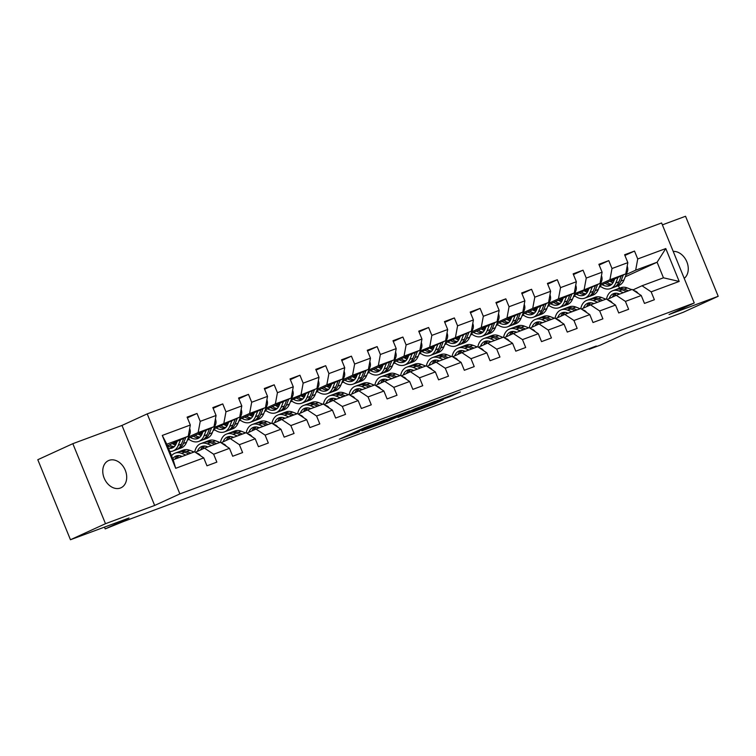 <?xml version="1.0" encoding="UTF-8"?>
<svg xmlns="http://www.w3.org/2000/svg" width="756" height="756" viewBox="0 0 756 756"><rect width="100%" height="100%" fill="white"/><g stroke="black" fill="none" stroke-linecap="round" stroke-linejoin="round"><path stroke-width="1.13" d="M384.927 420.024L364.562 427.622L339.293 439.227L359.346 431.742L354.555 433.301L358.231 431.506L384.927 420.024M109.081 460.357A14.959 11.245 65.4 0 0 108.505 460.593A14.959 11.245 65.4 0 0 104.337 478.501A14.959 11.245 65.4 0 0 120.374 488.036A14.959 11.245 65.4 0 0 120.96 487.8A14.959 11.245 65.4 0 0 125.127 469.892A14.959 11.245 65.4 0 0 109.081 460.357M449.914 396.664L460.357 391.986L437.507 400.548L412.247 412.152L435.097 403.591L443.243 399.716L417.898 409.818L435.55 401.644L449.914 396.664L449.612 395.936M105.49 523.7L154.649 505.452L121.99 425.43L72.831 443.677L105.49 523.7L70.459 539.737L129.021 518.002L105.197 528.907L123.757 521.413L596.238 346.04L589.236 349.253L600.784 344.963L624.607 334.058L683.169 312.322L718.2 296.286L685.541 216.263L662.379 224.863M154.649 505.452L179.871 493.904L694.263 302.986L669.041 314.534L718.2 296.286M409.497 410.943L387.148 419.24L361.888 430.844L384.738 422.283L409.45 410.848M415.318 408.665L435.182 401.332L409.913 412.937L397.996 417.435L409.043 412.313L402.872 414.562L386.807 421.602L415.318 408.665M70.459 539.737L37.8 459.714L72.831 443.677M179.871 493.904L147.212 413.882L661.604 222.963L694.263 302.986M624.91 255.471L634.511 251.077L624.617 254.753L627.839 262.644L612.001 268.522L608.778 260.631L598.875 264.298L602.097 272.198L586.259 278.076L583.037 270.175L573.142 273.852L576.365 281.752L560.527 287.63L557.304 279.729L547.41 283.405L550.623 291.296L534.794 297.174L531.572 289.283L521.668 292.959L524.891 300.85L509.053 306.728L505.83 298.837L495.936 302.513L499.158 310.404L483.32 316.282L480.098 308.391L470.194 312.058L473.417 319.958L457.578 325.836L454.365 317.936L444.462 321.612L447.684 329.512L431.846 335.39L428.624 327.49L418.729 331.166L421.952 339.057L406.114 344.934L402.891 337.044L392.988 340.72L396.21 348.61L380.372 354.488L377.149 346.598L367.255 350.274L370.478 358.164L354.64 364.042L351.417 356.152L341.523 359.818L344.736 367.718L328.907 373.596L325.685 365.696L315.781 369.372L319.004 377.272L303.165 383.15L299.943 375.25L290.049 378.926L293.271 386.817L277.433 392.695L274.211 384.804L264.307 388.48L267.529 396.371L251.691 402.249L248.478 394.358L238.575 398.034L241.797 405.925L225.959 411.803L222.736 403.912L212.842 407.578L216.065 415.479L200.227 421.357L197.004 413.456L187.101 417.132L190.323 425.023L162.275 435.437L175.694 468.314L173.162 459.78L194.604 451.814L203.742 457.9L206.964 465.8L216.859 462.124L213.636 454.233L204.507 448.147L220.346 442.269L229.474 448.346L232.697 456.246L242.6 452.57L239.378 444.679L230.24 438.593L246.078 432.715L255.216 438.801L258.439 446.692L268.333 443.016L265.11 435.125L255.972 429.039L271.81 423.162L280.949 429.247L284.171 437.138L294.065 433.462L290.843 425.571L281.714 419.485L297.552 413.608L306.681 419.693L309.903 427.584L319.807 423.918L316.584 416.017L307.446 409.932L323.284 404.054L332.423 410.139L335.645 418.04L345.539 414.364L342.317 406.473L333.188 400.387L349.017 394.509L358.155 400.595L361.377 408.486L371.272 404.81L368.059 396.919L358.92 390.833L374.759 384.955L383.897 391.041L387.11 398.932L397.013 395.256L393.791 387.365L384.653 381.279L400.491 375.401L409.629 381.487L412.852 389.378L422.746 385.711L419.523 377.811L410.395 371.725L426.233 365.847L435.361 371.933L438.584 379.833L448.488 376.157L445.265 368.257L436.127 362.171L451.965 356.293L461.103 362.379L464.326 370.279L474.22 366.603L470.997 358.713L461.859 352.627L477.697 346.749L486.836 352.835L490.058 360.725L499.952 357.049L496.73 349.159L487.601 343.073L503.439 337.195L512.568 343.281L515.79 351.171L525.694 347.495L522.472 339.605L513.333 333.519L529.172 327.641L538.31 333.727L541.532 341.618L551.426 337.951L548.204 330.051L539.075 323.965L554.904 318.087L564.042 324.173L567.265 332.073L577.159 328.397L573.946 320.497L564.808 314.411L580.646 308.533L589.784 314.619L592.997 322.519L602.901 318.843L599.678 310.952L590.54 304.866L606.378 298.989L615.516 305.074L618.739 312.965L628.633 309.289L625.41 301.398L616.282 295.312L632.12 289.435L641.249 295.52L644.471 303.411L654.375 299.735L651.152 291.844L642.014 285.759L663.456 277.802L657.106 262.228L635.664 270.185L626.195 274.522M634.511 251.077L637.733 258.968L665.781 248.563L679.19 281.44L651.152 291.844M641.249 295.52L625.41 301.398M615.516 305.074L599.678 310.952M589.784 314.619L573.946 320.497M564.042 324.173L548.204 330.051M538.31 333.727L522.472 339.605M512.568 343.281L496.73 349.159M486.836 352.835L470.997 358.713M461.103 362.379L445.265 368.257M435.361 371.933L419.523 377.811M409.629 381.487L393.791 387.365M383.897 391.041L368.059 396.919M358.155 400.595L342.317 406.473M332.423 410.139L316.584 416.017M306.681 419.693L290.843 425.571M280.949 429.247L265.11 435.125M255.216 438.801L239.378 444.679M229.474 448.346L213.636 454.233M203.742 457.9L175.694 468.314M600.462 284.067L609.922 279.739L625.76 273.861L599.792 285.749M587.847 291.221L586.297 291.929M588.537 289.529L584.889 291.202M574.74 295.842L573.634 296.352M575.155 296.163L573.454 296.796M607.144 299.489L616.282 295.312M625.76 273.861L627.839 262.644M609.922 279.739L612.001 268.522M574.721 293.621L600.028 283.415L574.05 295.303M562.114 300.765L560.565 301.474M562.804 299.083L559.157 300.746M549.007 305.396L547.902 305.906M549.423 305.717L547.722 306.341M581.411 309.043L590.54 304.866M600.028 283.415L602.097 272.198M584.19 289.293L586.259 278.076M548.988 303.175L558.448 298.847L574.286 292.969L548.317 304.857A17.879 11.775 69.6 0 0 559.015 307.701L562.152 306.539A17.879 11.775 69.6 0 0 567.454 300.916L564.326 302.079A17.879 11.775 69.6 0 1 559.015 307.701M536.373 310.319L534.823 311.028M537.072 308.628L533.424 310.3M523.265 314.95L522.16 315.45M523.691 315.261L521.99 315.895M555.669 318.597L564.808 314.411M574.286 292.969L576.365 281.752M558.448 298.847L560.527 287.63M523.256 312.729L532.715 308.391L548.554 302.513L522.585 314.401A17.879 11.775 69.6 0 0 533.282 317.255L536.42 316.093A17.879 11.775 69.6 0 0 541.721 310.47L538.584 311.633A17.879 11.775 69.6 0 1 533.282 317.255M510.64 319.873L509.09 320.582M511.33 318.181L507.682 319.854M497.533 324.504L496.427 325.004M497.949 324.815L496.248 325.449M529.937 328.151L539.075 323.965M548.554 302.513L550.623 291.296M532.715 308.391L534.794 297.174M497.514 322.283L506.983 317.945L522.821 312.067L496.843 323.955M484.908 329.427L483.358 330.136M485.598 327.735L481.95 329.408M471.801 334.048L470.695 334.558M472.216 334.369L470.515 335.002M504.195 337.705L513.333 333.519M522.821 312.067L524.891 300.85M506.983 317.945L509.053 306.728M471.782 331.827L481.241 327.499L497.079 321.621L471.111 333.509A17.879 11.775 69.6 0 0 481.808 336.363L484.946 335.201A17.879 11.775 69.6 0 0 490.247 329.578L487.11 330.741A17.879 11.775 69.6 0 1 481.808 336.363M459.166 338.981L457.616 339.69M459.865 337.289L456.208 338.962M446.059 343.602L444.953 344.112M446.484 343.923L444.783 344.556M478.463 347.25L487.601 343.073M497.079 321.621L499.158 310.404M481.241 327.499L483.32 316.282M446.04 341.381L471.347 331.175L445.378 343.063M433.434 348.525L431.884 349.234M434.124 346.843L430.476 348.507M420.327 353.156L419.221 353.666M420.742 353.477L419.041 354.101M452.731 356.804L461.859 352.627M471.347 331.175L473.417 319.958M455.509 337.053L457.578 325.836M420.308 350.935L445.605 340.729L419.637 352.617M407.692 358.079L406.152 358.788M408.391 356.388L404.743 358.06M394.585 362.71L393.489 363.211M395.01 363.022L393.309 363.655M426.989 366.358L436.127 362.171M445.605 340.729L447.684 329.512M429.777 346.607L431.846 335.39M394.575 360.489L404.035 356.152L419.873 350.274L393.904 362.162A17.879 11.775 69.6 0 0 404.602 365.016L407.739 363.853A17.879 11.775 69.6 0 0 413.041 358.231L409.903 359.393A17.879 11.775 69.6 0 1 404.602 365.016M381.96 367.633L380.41 368.342M382.649 365.942L379.002 367.614M368.852 372.264L367.747 372.765M369.268 372.576L367.567 373.209M401.256 375.912L410.395 371.725M419.873 350.274L421.952 339.057M404.035 356.152L406.114 344.934M368.834 370.043L378.302 365.706L394.141 359.828L368.163 371.716A17.879 11.775 69.6 0 0 378.869 374.57L381.997 373.407A17.879 11.775 69.6 0 0 387.308 367.785L384.171 368.947A17.879 11.775 69.6 0 1 378.869 374.57M356.227 377.187L354.677 377.896M356.917 375.496L353.269 377.168M343.12 381.808L342.014 382.319M343.536 382.13L341.835 382.763M375.524 385.465L384.653 381.279M394.141 359.828L396.21 348.61M378.302 365.706L380.372 354.488M343.101 379.588L352.561 375.26L368.399 369.382L342.43 381.27M330.485 386.732L328.936 387.45M331.185 385.05L327.537 386.713M317.378 391.362L316.273 391.873M317.803 391.684L316.102 392.317M349.782 395.01L358.92 390.833M368.399 369.382L370.478 358.164M352.561 375.26L354.64 364.042M317.369 389.142L326.828 384.813L342.666 378.936L316.698 390.824A17.879 11.775 69.6 0 0 327.395 393.668L330.533 392.506A17.879 11.775 69.6 0 0 335.834 386.883L332.697 388.045A17.879 11.775 69.6 0 1 327.395 393.668M304.753 396.286L303.203 396.995M305.443 394.604L301.795 396.267M291.646 400.916L290.54 401.427M292.062 401.238L290.361 401.861M324.05 404.564L333.188 400.387M342.666 378.936L344.736 367.718M326.828 384.813L328.907 373.596M291.627 398.695L316.934 388.48L290.956 400.378M279.021 405.84L277.471 406.548M279.711 404.148L276.063 405.821M265.914 410.47L264.808 410.971M266.329 410.782L264.628 411.415M298.308 414.118L307.446 409.932M316.934 388.48L319.004 377.272M301.096 394.367L303.165 383.15M265.895 408.249L275.354 403.912L291.192 398.034L265.224 409.922M253.279 415.394L251.729 416.102M253.978 413.702L250.321 415.375M240.172 420.024L239.066 420.525M240.597 420.336L238.896 420.969M272.576 423.672L281.714 419.485M291.192 398.034L293.271 386.817M275.354 403.912L277.433 392.695M240.153 417.803L249.622 413.466L265.46 407.588L239.491 419.476A17.879 11.775 69.6 0 0 250.189 422.33L253.326 421.168A17.879 11.775 69.6 0 0 258.628 415.545L255.49 416.707A17.879 11.775 69.6 0 1 250.189 422.33M227.547 424.948L225.997 425.656M228.236 423.256L224.589 424.929M214.439 429.569L213.334 430.079M214.855 429.89L213.154 430.523M246.843 433.216L255.972 429.039M265.46 407.588L267.529 396.371M249.622 413.466L251.691 402.249M214.421 427.348L239.718 417.142L213.75 429.03A17.879 11.775 69.6 0 0 224.447 431.884L227.584 430.712A17.879 11.775 69.6 0 0 232.886 425.099L229.758 426.261A17.879 11.775 69.6 0 1 224.447 431.884M201.805 434.492L200.264 435.201M202.504 432.81L198.856 434.473M188.698 439.123L187.601 439.633M189.123 439.444L187.422 440.077M221.102 442.77L230.24 438.593M239.718 417.142L241.797 405.925M223.889 423.02L225.959 411.803M188.688 436.902L198.148 432.574L213.986 426.696L188.017 438.584A17.879 11.775 69.6 0 0 198.715 441.428L201.852 440.266A17.879 11.775 69.6 0 0 207.153 434.643L204.016 435.806A17.879 11.775 69.6 0 1 198.715 441.428M176.072 444.046L174.523 444.755M176.762 442.354L173.115 444.027M195.369 452.324L204.507 448.147M213.986 426.696L216.065 415.479M198.148 432.574L200.227 421.357M162.275 435.437L166.802 444.207L188.253 436.24L167.445 445.766M188.253 436.24L190.323 425.023M121.99 425.43L147.212 413.882M589.018 348.724L589.236 349.253M104.47 527.112L105.197 528.907M166.802 444.207L173.162 459.78M614.278 279.975L610.631 281.648M600.472 286.297L599.376 286.798M613.447 281.95L612.162 282.432M600.897 286.609L599.196 287.242M625.288 276.79L657.106 262.228L665.781 248.563M619.485 288.206L618.436 285.655M632.876 289.945L642.014 285.759M679.19 281.44L663.456 277.802M635.664 270.185L637.733 258.968M187.393 417.86L197.004 413.456M187.724 439.321L188.499 438.962M213.135 408.306L222.736 403.912M213.457 429.767L214.231 429.408M238.868 398.752L248.478 394.358M239.198 420.213L239.964 419.854M264.609 389.198L274.211 384.804M264.931 410.659L265.706 410.31M290.342 379.644L299.943 375.25M290.663 401.105L291.438 400.756M316.074 370.1L325.685 365.696M316.405 391.561L317.18 391.202M341.816 360.546L351.417 356.152M342.137 382.007L342.912 381.648M367.548 350.992L377.149 346.598M367.87 372.453L368.644 372.094M393.29 341.438L402.891 337.044M393.611 362.899L394.386 362.549M419.022 331.884L428.624 327.49M419.344 353.345L420.119 352.995M444.755 322.339L454.365 317.936M445.086 343.8L445.851 343.441M470.497 312.786L480.098 308.391M470.818 334.246L471.593 333.887M496.229 303.232L505.83 298.837M496.55 324.693L497.325 324.333M521.961 293.678L531.572 289.283M522.292 315.139L523.067 314.789M547.703 284.124L557.304 279.729M548.024 305.585L548.799 305.235M573.435 274.579L583.037 270.175M573.757 296.04L574.532 295.681M599.177 265.025L608.778 260.631M599.499 286.486L600.273 286.127M684.208 278.35A14.959 11.245 65.4 0 0 686.854 261.85A14.959 11.245 65.4 0 0 673.209 251.398M390.001 418.229L365.819 429.228L393.129 417.454L394.745 416.603L389.935 418.087M418.956 407.805L404.054 413.919L418.956 407.805M177.188 441.306L176.328 443.47A14.846 9.771 69.6 0 1 171.924 448.138A14.846 9.771 69.6 0 1 168.541 448.469M180.504 439.794L178.284 445.36A17.879 11.775 69.6 0 1 172.982 450.982A17.879 11.775 69.6 0 1 169.769 451.464M189.68 428.501A6.19 4.073 69.6 0 1 189.888 433.878L186.534 442.298A17.879 11.775 69.6 0 1 181.232 447.921L178.095 449.083A17.879 11.775 -110.4 0 0 183.396 443.46L185.834 437.346M175.496 445.114A14.846 9.771 69.6 0 1 172.349 443.526M183.774 438.291L181.421 444.197A17.879 11.775 69.6 0 1 176.11 449.82L172.982 450.982M167.624 445.69A14.846 9.771 -110.4 0 0 173.417 447.344M177.074 449.385A17.879 11.775 -110.4 0 0 178.095 449.083M174.277 446.635A14.846 9.771 69.6 0 1 169.448 444.849M200.614 455.821A6.19 4.073 -110.4 0 0 197.892 453.496L196.021 452.759M180.835 455.953A14.846 9.771 -110.4 0 0 180.183 457.172M194.103 452.003L189.803 450.321A17.879 11.775 -110.4 0 0 183.349 450.075L180.211 451.247A17.879 11.775 -110.4 0 0 179.248 451.682M185.853 455.065L181.553 453.383A17.879 11.775 -110.4 0 0 175.099 453.137A17.879 11.775 -110.4 0 0 171.517 455.764M182.149 456.435L181.516 456.189A14.846 9.771 -110.4 0 0 176.157 455.991A14.846 9.771 -110.4 0 0 172.746 458.76M190.966 453.165L186.666 451.483A17.879 11.775 -110.4 0 0 180.211 451.247M177.046 458.334A14.846 9.771 69.6 0 1 178.917 455.594M175.099 453.137L178.236 451.975A17.879 11.775 69.6 0 1 184.691 452.22L188.981 453.902M177.802 455.613A14.846 9.771 -110.4 0 0 175.071 459.072M202.92 431.761L202.06 433.916A14.846 9.771 69.6 0 1 197.656 438.584A14.846 9.771 69.6 0 1 190.474 437.459M206.246 430.24L204.016 435.806M215.422 418.947A6.19 4.073 69.6 0 1 215.63 424.333L212.266 432.744A17.879 11.775 69.6 0 1 206.964 438.367L203.827 439.538A17.879 11.775 -110.4 0 0 209.129 433.916L211.576 427.801M201.228 435.56A14.846 9.771 69.6 0 1 198.081 433.972M193.356 436.136A14.846 9.771 -110.4 0 0 199.149 437.8M202.816 439.831A17.879 11.775 -110.4 0 0 203.827 439.538M200.009 437.081A14.846 9.771 69.6 0 1 195.19 435.295M209.506 428.746L207.153 434.643M228.662 422.207L227.792 424.362A14.846 9.771 69.6 0 1 223.398 429.03A14.846 9.771 69.6 0 1 216.207 427.905M231.979 420.686L229.758 426.261M241.155 409.393A6.19 4.073 69.6 0 1 241.362 414.779L238.008 423.199A17.879 11.775 69.6 0 1 232.697 428.822L229.569 429.984A17.879 11.775 -110.4 0 0 234.87 424.362L237.308 418.248M226.961 426.006A14.846 9.771 69.6 0 1 223.823 424.418M219.098 426.582A14.846 9.771 -110.4 0 0 224.882 428.246M228.548 430.277A17.879 11.775 -110.4 0 0 229.569 429.984M225.742 427.527A14.846 9.771 69.6 0 1 220.922 425.751M235.248 419.193L232.886 425.099M226.346 446.267A6.19 4.073 -110.4 0 0 223.634 443.942L221.754 443.205M206.568 446.399A14.846 9.771 -110.4 0 0 205.916 447.618M219.835 442.449L215.536 440.767A17.879 11.775 -110.4 0 0 209.081 440.531L205.944 441.693A17.879 11.775 -110.4 0 0 204.98 442.128M211.585 445.511L207.295 443.829A17.879 11.775 -110.4 0 0 200.831 443.592A17.879 11.775 -110.4 0 0 194.746 451.908M207.891 446.89L207.248 446.635A14.846 9.771 -110.4 0 0 201.89 446.437A14.846 9.771 -110.4 0 0 197.373 451.408M216.698 443.621L212.408 441.929A17.879 11.775 -110.4 0 0 205.944 441.693M202.702 448.969A14.846 9.771 69.6 0 1 204.649 446.04M200.831 443.592L203.969 442.43A17.879 11.775 69.6 0 1 210.423 442.666L214.723 444.348M203.534 446.059A14.846 9.771 -110.4 0 0 200.633 449.914M252.088 436.713A6.19 4.073 -110.4 0 0 249.367 434.388L247.495 433.651M232.309 436.845A14.846 9.771 -110.4 0 0 231.657 438.064M245.568 432.904L241.277 431.213A17.879 11.775 -110.4 0 0 234.823 430.977L231.686 432.139A17.879 11.775 -110.4 0 0 230.722 432.574M237.318 435.966L233.028 434.275A17.879 11.775 -110.4 0 0 226.573 434.038A17.879 11.775 -110.4 0 0 220.478 442.354M233.623 437.337L232.99 437.081A14.846 9.771 -110.4 0 0 227.632 436.883A14.846 9.771 -110.4 0 0 223.105 441.854M242.44 434.067L238.14 432.375A17.879 11.775 -110.4 0 0 231.686 432.139M228.435 439.416A14.846 9.771 69.6 0 1 230.391 436.486M226.573 434.038L229.701 432.876A17.879 11.775 69.6 0 1 236.165 433.112L240.455 434.794M229.266 436.505A14.846 9.771 -110.4 0 0 226.375 440.361M254.394 412.653L253.534 414.808A14.846 9.771 69.6 0 1 249.13 419.476A14.846 9.771 69.6 0 1 241.939 418.351M257.711 411.132L255.49 416.707M266.887 399.848A6.19 4.073 69.6 0 1 267.095 405.225L263.74 413.645A17.879 11.775 69.6 0 1 258.439 419.268L255.301 420.43A17.879 11.775 -110.4 0 0 260.603 414.808L263.041 408.694M252.702 416.461A14.846 9.771 69.6 0 1 249.556 414.864M244.831 417.029A14.846 9.771 -110.4 0 0 250.623 418.692M254.29 420.733A17.879 11.775 -110.4 0 0 255.301 420.43M251.483 417.974A14.846 9.771 69.6 0 1 246.654 416.197M260.981 409.639L258.628 415.545M280.126 403.099L279.266 405.263A14.846 9.771 69.6 0 1 274.863 409.932A14.846 9.771 69.6 0 1 267.681 408.798M283.453 401.578L281.223 407.153A17.879 11.775 69.6 0 1 275.921 412.776A17.879 11.775 69.6 0 1 265.243 409.922M292.629 390.294A6.19 4.073 69.6 0 1 292.837 395.671L289.472 404.091A17.879 11.775 69.6 0 1 284.171 409.714L281.034 410.877A17.879 11.775 -110.4 0 0 286.344 405.254L288.783 399.14M278.435 406.908A14.846 9.771 69.6 0 1 275.297 405.32M286.713 400.085L284.36 405.991A17.879 11.775 69.6 0 1 279.058 411.614L275.921 412.776M270.563 407.475A14.846 9.771 -110.4 0 0 276.356 409.138M280.022 411.179A17.879 11.775 -110.4 0 0 281.034 410.877M277.216 408.429A14.846 9.771 69.6 0 1 272.396 406.643M305.868 393.555L305.008 395.709A14.846 9.771 69.6 0 1 300.605 400.378A14.846 9.771 69.6 0 1 293.413 399.253M309.185 392.033L306.964 397.599A17.879 11.775 69.6 0 1 301.663 403.222A17.879 11.775 69.6 0 1 290.975 400.368M318.361 380.74A6.19 4.073 69.6 0 1 318.569 386.118L315.214 394.537A17.879 11.775 69.6 0 1 309.903 400.16L306.775 401.323A17.879 11.775 -110.4 0 0 312.077 395.7L314.515 389.586M304.177 397.354A14.846 9.771 69.6 0 1 301.03 395.766M312.455 390.531L310.092 396.437A17.879 11.775 69.6 0 1 304.791 402.06L301.663 403.222M296.305 397.93A14.846 9.771 -110.4 0 0 302.088 399.584M305.755 401.625A17.879 11.775 -110.4 0 0 306.775 401.323M302.958 398.875A14.846 9.771 69.6 0 1 298.129 397.089M277.821 427.159A6.19 4.073 -110.4 0 0 275.099 424.844L273.228 424.107M258.042 427.291A14.846 9.771 -110.4 0 0 257.39 428.51M271.31 423.351L267.01 421.659A17.879 11.775 -110.4 0 0 260.555 421.423L257.418 422.585A17.879 11.775 -110.4 0 0 256.454 423.02M263.06 426.412L258.76 424.721A17.879 11.775 -110.4 0 0 252.306 424.485A17.879 11.775 -110.4 0 0 246.22 432.801M259.365 427.783L258.722 427.537A14.846 9.771 -110.4 0 0 253.364 427.338A14.846 9.771 -110.4 0 0 248.847 432.3M268.172 424.513L263.872 422.821A17.879 11.775 -110.4 0 0 257.418 422.585M254.177 429.862A14.846 9.771 69.6 0 1 256.123 426.942M252.306 424.485L255.443 423.322A17.879 11.775 69.6 0 1 261.897 423.558L266.197 425.25M255.008 426.96A14.846 9.771 -110.4 0 0 252.107 430.807M303.553 417.614A6.19 4.073 -110.4 0 0 300.841 415.29L298.96 414.553M283.774 417.737A14.846 9.771 -110.4 0 0 283.122 418.966M297.042 413.797L292.752 412.115A17.879 11.775 -110.4 0 0 286.288 411.869L283.16 413.031A17.879 11.775 -110.4 0 0 282.196 413.466M288.792 416.858L284.502 415.176A17.879 11.775 -110.4 0 0 278.038 414.931A17.879 11.775 -110.4 0 0 271.952 423.256M285.097 418.229L284.454 417.983A14.846 9.771 -110.4 0 0 279.096 417.784A14.846 9.771 -110.4 0 0 274.579 422.755M293.904 414.959L289.614 413.277A17.879 11.775 -110.4 0 0 283.16 413.031M279.909 420.308A14.846 9.771 69.6 0 1 281.865 417.388M278.038 414.931L281.175 413.768A17.879 11.775 69.6 0 1 287.63 414.005L291.929 415.696M280.741 417.406A14.846 9.771 -110.4 0 0 277.839 421.262M329.295 408.06A6.19 4.073 -110.4 0 0 326.573 405.736L324.702 404.999M309.516 408.193A14.846 9.771 -110.4 0 0 308.864 409.412M322.774 404.243L318.484 402.561A17.879 11.775 -110.4 0 0 312.03 402.315L308.892 403.487A17.879 11.775 -110.4 0 0 307.928 403.921M314.534 407.304L310.234 405.622A17.879 11.775 -110.4 0 0 303.78 405.377A17.879 11.775 -110.4 0 0 297.684 413.702M310.829 408.675L310.196 408.429A14.846 9.771 -110.4 0 0 304.838 408.231A14.846 9.771 -110.4 0 0 300.321 413.201M319.646 405.405L315.346 403.723A17.879 11.775 -110.4 0 0 308.892 403.487M305.641 410.763A14.846 9.771 69.6 0 1 307.597 407.834M303.78 405.377L306.908 404.214A17.879 11.775 69.6 0 1 313.371 404.46L317.662 406.142M306.482 407.853A14.846 9.771 -110.4 0 0 303.581 411.708M355.027 398.506A6.19 4.073 -110.4 0 0 352.315 396.182L350.434 395.445M335.248 398.639A14.846 9.771 -110.4 0 0 334.596 399.858M348.516 394.689L344.216 393.007A17.879 11.775 -110.4 0 0 337.762 392.77L334.625 393.933A17.879 11.775 -110.4 0 0 333.661 394.367M340.266 397.75L335.966 396.068A17.879 11.775 -110.4 0 0 329.512 395.832A17.879 11.775 -110.4 0 0 323.426 404.148M336.571 399.13L335.929 398.875A14.846 9.771 -110.4 0 0 330.57 398.677A14.846 9.771 -110.4 0 0 326.053 403.647M345.379 395.86L341.088 394.169A17.879 11.775 -110.4 0 0 334.625 393.933M331.383 401.209A14.846 9.771 69.6 0 1 333.33 398.28M329.512 395.832L332.649 394.67A17.879 11.775 69.6 0 1 339.104 394.906L343.404 396.588M332.215 398.299A14.846 9.771 -110.4 0 0 329.314 402.154M380.769 388.953A6.19 4.073 -110.4 0 0 378.047 386.628L376.167 385.891M360.981 389.085A14.846 9.771 -110.4 0 0 360.338 390.304M374.248 385.144L369.958 383.453A17.879 11.775 -110.4 0 0 363.494 383.216L360.366 384.379A17.879 11.775 -110.4 0 0 359.402 384.813M365.998 388.206L361.708 386.514A17.879 11.775 -110.4 0 0 355.254 386.278A17.879 11.775 -110.4 0 0 349.159 394.594M362.304 389.576L361.67 389.321A14.846 9.771 -110.4 0 0 356.303 389.123A14.846 9.771 -110.4 0 0 351.786 394.093M371.12 386.307L366.821 384.615A17.879 11.775 -110.4 0 0 360.366 384.379M357.115 391.655A14.846 9.771 69.6 0 1 359.072 388.726M355.254 386.278L358.382 385.116A17.879 11.775 69.6 0 1 364.836 385.352L369.136 387.044M357.947 388.745A14.846 9.771 -110.4 0 0 355.046 392.6M406.501 379.399A6.19 4.073 -110.4 0 0 403.78 377.083L401.909 376.346M386.722 379.531A14.846 9.771 -110.4 0 0 386.07 380.75M399.99 375.59L395.69 373.899A17.879 11.775 -110.4 0 0 389.236 373.662L386.099 374.825A17.879 11.775 -110.4 0 0 385.135 375.26M391.74 378.652L387.441 376.96A17.879 11.775 -110.4 0 0 380.986 376.724A17.879 11.775 -110.4 0 0 374.891 385.04M388.036 380.022L387.403 379.777A14.846 9.771 -110.4 0 0 382.045 379.578A14.846 9.771 -110.4 0 0 377.527 384.539M396.853 376.753L392.553 375.061A17.879 11.775 -110.4 0 0 386.099 374.825M382.857 382.101A14.846 9.771 69.6 0 1 384.804 379.181M380.986 376.724L384.124 375.562A17.879 11.775 69.6 0 1 390.578 375.798L394.868 377.49M383.689 379.2A14.846 9.771 -110.4 0 0 380.788 383.046M432.234 369.854A6.19 4.073 -110.4 0 0 429.521 367.529L427.641 366.792M412.455 369.977A14.846 9.771 -110.4 0 0 411.803 371.205M425.722 366.036L421.423 364.354A17.879 11.775 -110.4 0 0 414.968 364.108L411.831 365.271A17.879 11.775 -110.4 0 0 410.867 365.706M417.473 369.098L413.182 367.416A17.879 11.775 -110.4 0 0 406.719 367.17A17.879 11.775 -110.4 0 0 400.633 375.496M413.778 370.468L413.135 370.223A14.846 9.771 -110.4 0 0 407.777 370.024A14.846 9.771 -110.4 0 0 403.26 374.995M422.585 367.199L418.295 365.517A17.879 11.775 -110.4 0 0 411.831 365.271M408.59 372.547A14.846 9.771 69.6 0 1 410.546 369.627M406.719 367.17L409.856 366.008A17.879 11.775 69.6 0 1 416.31 366.244L420.61 367.936M409.421 369.646A14.846 9.771 -110.4 0 0 406.52 373.502M457.975 360.3A6.19 4.073 -110.4 0 0 455.254 357.975L453.383 357.238M438.196 360.432A14.846 9.771 -110.4 0 0 437.544 361.651M451.455 356.482L447.165 354.8A17.879 11.775 -110.4 0 0 440.71 354.564L437.573 355.726A17.879 11.775 -110.4 0 0 436.609 356.161M443.205 359.544L438.915 357.862A17.879 11.775 -110.4 0 0 432.46 357.616A17.879 11.775 -110.4 0 0 426.365 365.942M439.51 360.914L438.877 360.669A14.846 9.771 -110.4 0 0 433.519 360.47A14.846 9.771 -110.4 0 0 428.992 365.441M448.327 357.645L444.027 355.963A17.879 11.775 -110.4 0 0 437.573 355.726M434.322 363.003A14.846 9.771 69.6 0 1 436.278 360.073M432.46 357.616L435.588 356.454A17.879 11.775 69.6 0 1 442.052 356.7L446.342 358.382M435.154 360.092A14.846 9.771 -110.4 0 0 432.262 363.948M483.708 350.746A6.19 4.073 -110.4 0 0 480.986 348.421L479.115 347.684M463.929 350.878A14.846 9.771 -110.4 0 0 463.277 352.098M477.197 346.928L472.897 345.246A17.879 11.775 -110.4 0 0 466.443 345.01L463.305 346.172A17.879 11.775 -110.4 0 0 462.341 346.607M468.947 349.99L464.647 348.308A17.879 11.775 -110.4 0 0 458.193 348.072A17.879 11.775 -110.4 0 0 452.107 356.388M465.252 351.37L464.609 351.115A14.846 9.771 -110.4 0 0 459.251 350.916A14.846 9.771 -110.4 0 0 454.734 355.887M474.059 348.1L469.76 346.409A17.879 11.775 -110.4 0 0 463.305 346.172M460.064 353.449A14.846 9.771 69.6 0 1 462.01 350.519M458.193 348.072L461.33 346.909A17.879 11.775 69.6 0 1 467.784 347.146L472.084 348.828M460.895 350.538A14.846 9.771 -110.4 0 0 457.994 354.394M509.44 341.192A6.19 4.073 -110.4 0 0 506.728 338.868L504.847 338.13M489.661 341.325A14.846 9.771 -110.4 0 0 489.009 342.544M502.929 337.384L498.639 335.692A17.879 11.775 -110.4 0 0 492.175 335.456L489.047 336.618A17.879 11.775 -110.4 0 0 488.083 337.053M494.679 340.446L490.389 338.754A17.879 11.775 -110.4 0 0 483.925 338.518A17.879 11.775 -110.4 0 0 477.839 346.834M490.984 341.816L490.342 341.561A14.846 9.771 -110.4 0 0 484.983 341.362A14.846 9.771 -110.4 0 0 480.466 346.333M499.792 338.546L495.501 336.855A17.879 11.775 -110.4 0 0 489.047 336.618M485.796 343.895A14.846 9.771 69.6 0 1 487.752 340.965M483.925 338.518L487.062 337.356A17.879 11.775 69.6 0 1 493.517 337.592L497.817 339.283M486.628 340.994A14.846 9.771 -110.4 0 0 483.727 344.84M535.182 331.648A6.19 4.073 -110.4 0 0 532.46 329.323L530.589 328.586M515.403 331.771A14.846 9.771 -110.4 0 0 514.751 332.99M528.661 327.83L524.371 326.138A17.879 11.775 -110.4 0 0 517.917 325.902L514.779 327.065A17.879 11.775 -110.4 0 0 513.815 327.499M520.421 330.892L516.121 329.2A17.879 11.775 -110.4 0 0 509.667 328.964A17.879 11.775 -110.4 0 0 503.572 337.289M516.717 332.262L516.083 332.016A14.846 9.771 -110.4 0 0 510.725 331.818A14.846 9.771 -110.4 0 0 506.208 336.779M525.533 328.992L521.234 327.31A17.879 11.775 -110.4 0 0 514.779 327.065M511.528 334.341A14.846 9.771 69.6 0 1 513.485 331.421M509.667 328.964L512.795 327.802A17.879 11.775 69.6 0 1 519.259 328.038L523.549 329.729M512.37 331.44A14.846 9.771 -110.4 0 0 509.468 335.286M560.914 322.094A6.19 4.073 -110.4 0 0 558.202 319.769L556.322 319.032M541.135 322.226A14.846 9.771 -110.4 0 0 540.483 323.445M554.403 318.276L550.103 316.594A17.879 11.775 -110.4 0 0 543.649 316.348L540.512 317.511A17.879 11.775 -110.4 0 0 539.548 317.945M546.153 321.338L541.854 319.656A17.879 11.775 -110.4 0 0 535.399 319.41A17.879 11.775 -110.4 0 0 529.313 327.735M542.458 322.708L541.816 322.462A14.846 9.771 -110.4 0 0 536.458 322.264A14.846 9.771 -110.4 0 0 531.94 327.235M551.266 319.438L546.975 317.756A17.879 11.775 -110.4 0 0 540.512 317.511M537.27 324.796A14.846 9.771 69.6 0 1 539.217 321.867M535.399 319.41L538.537 318.248A17.879 11.775 69.6 0 1 544.991 318.484L549.291 320.175M538.102 321.886A14.846 9.771 -110.4 0 0 535.201 325.741M586.656 312.54A6.19 4.073 -110.4 0 0 583.934 310.215L582.054 309.478M566.868 312.672A14.846 9.771 -110.4 0 0 566.225 313.891M580.135 308.722L575.845 307.04A17.879 11.775 -110.4 0 0 569.381 306.804L566.253 307.966A17.879 11.775 -110.4 0 0 565.29 308.401M571.886 311.784L567.595 310.102A17.879 11.775 -110.4 0 0 561.141 309.865A17.879 11.775 -110.4 0 0 555.046 318.181M568.191 313.154L567.558 312.908A14.846 9.771 -110.4 0 0 562.19 312.71A14.846 9.771 -110.4 0 0 557.673 317.681M577.008 309.884L572.708 308.202A17.879 11.775 -110.4 0 0 566.253 307.966M563.003 315.243A14.846 9.771 69.6 0 1 564.959 312.313M561.141 309.865L564.269 308.694A17.879 11.775 69.6 0 1 570.723 308.939L575.023 310.621M563.834 312.332A14.846 9.771 -110.4 0 0 560.933 316.188M612.388 302.986A6.19 4.073 -110.4 0 0 609.667 300.661L607.796 299.924M592.61 303.118A14.846 9.771 -110.4 0 0 591.957 304.337M605.877 299.178L601.578 297.486A17.879 11.775 -110.4 0 0 595.123 297.25L591.986 298.412A17.879 11.775 -110.4 0 0 591.022 298.847M597.627 302.23L593.328 300.548A17.879 11.775 -110.4 0 0 586.873 300.312A17.879 11.775 -110.4 0 0 580.778 308.628M593.923 303.61L593.29 303.354A14.846 9.771 -110.4 0 0 587.932 303.156A14.846 9.771 -110.4 0 0 583.415 308.127M602.74 300.34L598.44 298.648A17.879 11.775 -110.4 0 0 591.986 298.412M588.744 305.689A14.846 9.771 69.6 0 1 590.691 302.759M586.873 300.312L590.011 299.149A17.879 11.775 69.6 0 1 596.465 299.385L600.755 301.068M589.576 302.778A14.846 9.771 -110.4 0 0 586.675 306.634M331.6 384.001L330.741 386.155A14.846 9.771 69.6 0 1 326.337 390.824A14.846 9.771 69.6 0 1 319.155 389.699M334.917 382.479L332.697 388.045M344.093 371.187A6.19 4.073 69.6 0 1 344.311 376.573L340.947 384.984A17.879 11.775 69.6 0 1 335.645 390.606L332.508 391.778A17.879 11.775 -110.4 0 0 337.809 386.155L340.257 380.041M329.909 387.8A14.846 9.771 69.6 0 1 326.762 386.212M322.037 388.376A14.846 9.771 -110.4 0 0 327.83 390.039M331.497 392.071A17.879 11.775 -110.4 0 0 332.508 391.778M328.69 389.321A14.846 9.771 69.6 0 1 323.87 387.535M338.187 380.986L335.834 386.883M357.333 374.447L356.473 376.601A14.846 9.771 69.6 0 1 352.069 381.27A14.846 9.771 69.6 0 1 344.887 380.145M360.659 372.925L358.438 378.501A17.879 11.775 69.6 0 1 353.128 384.124A17.879 11.775 69.6 0 1 342.449 381.26M369.835 361.642A6.19 4.073 69.6 0 1 370.043 367.019L366.679 375.439A17.879 11.775 69.6 0 1 361.377 381.062L358.25 382.224A17.879 11.775 -110.4 0 0 363.551 376.601L365.989 370.487M355.641 378.246A14.846 9.771 69.6 0 1 352.504 376.658M363.929 371.432L361.566 377.339A17.879 11.775 69.6 0 1 356.265 382.961L353.128 384.124M347.779 378.822A14.846 9.771 -110.4 0 0 353.562 380.485M357.229 382.517A17.879 11.775 -110.4 0 0 358.25 382.224M354.422 379.767A14.846 9.771 69.6 0 1 349.603 377.991M383.075 364.893L382.215 367.057A14.846 9.771 69.6 0 1 377.811 371.716A14.846 9.771 69.6 0 1 370.62 370.591M386.392 363.371L384.171 368.947M395.568 352.088A6.19 4.073 69.6 0 1 395.775 357.465L392.421 365.885A17.879 11.775 69.6 0 1 387.119 371.508L383.982 372.67A17.879 11.775 -110.4 0 0 389.283 367.047L391.721 360.933M381.383 368.701A14.846 9.771 69.6 0 1 378.236 367.104M373.511 369.268A14.846 9.771 -110.4 0 0 379.304 370.931M382.961 372.973A17.879 11.775 -110.4 0 0 383.982 372.67M380.164 370.213A14.846 9.771 69.6 0 1 375.335 368.437M389.661 361.878L387.308 367.785M408.807 355.339L407.947 357.503A14.846 9.771 69.6 0 1 403.543 362.171A14.846 9.771 69.6 0 1 396.361 361.037M412.133 353.817L409.903 359.393M421.309 342.534A6.19 4.073 69.6 0 1 421.517 347.911L418.153 356.331A17.879 11.775 69.6 0 1 412.852 361.954L409.714 363.116A17.879 11.775 -110.4 0 0 415.016 357.493L417.463 351.379M407.115 359.147A14.846 9.771 69.6 0 1 403.969 357.56M399.244 359.724A14.846 9.771 -110.4 0 0 405.036 361.377M408.703 363.419A17.879 11.775 -110.4 0 0 409.714 363.116M405.896 360.669A14.846 9.771 69.6 0 1 401.077 358.883M415.394 352.324L413.041 358.231M434.549 345.794L433.679 347.949A14.846 9.771 69.6 0 1 429.285 352.617A14.846 9.771 69.6 0 1 422.094 351.493M437.866 344.273L435.645 349.839A17.879 11.775 69.6 0 1 430.334 355.462A17.879 11.775 69.6 0 1 419.656 352.608M447.042 332.98A6.19 4.073 69.6 0 1 447.25 338.357L443.895 346.777A17.879 11.775 69.6 0 1 438.584 352.4L435.456 353.562A17.879 11.775 -110.4 0 0 440.757 347.94L443.196 341.825M432.848 349.593A14.846 9.771 69.6 0 1 429.71 348.006M441.135 342.77L438.773 348.677A17.879 11.775 69.6 0 1 433.471 354.299L430.334 355.462M424.985 350.17A14.846 9.771 -110.4 0 0 430.769 351.833M434.435 353.865A17.879 11.775 -110.4 0 0 435.456 353.562M431.629 351.115A14.846 9.771 69.6 0 1 426.809 349.329M460.281 336.24L459.421 338.395A14.846 9.771 69.6 0 1 455.017 343.063A14.846 9.771 69.6 0 1 447.826 341.939M463.598 334.719L461.377 340.285A17.879 11.775 69.6 0 1 456.076 345.908A17.879 11.775 69.6 0 1 445.388 343.054M472.774 323.426A6.19 4.073 69.6 0 1 472.982 328.813L469.627 337.233A17.879 11.775 69.6 0 1 464.326 342.846L461.188 344.018A17.879 11.775 -110.4 0 0 466.49 338.395L468.928 332.281M458.59 340.039A14.846 9.771 69.6 0 1 455.443 338.452M466.868 333.226L464.515 339.123A17.879 11.775 69.6 0 1 459.213 344.745L456.076 345.908M450.718 340.616A14.846 9.771 -110.4 0 0 456.511 342.279M460.177 344.311A17.879 11.775 -110.4 0 0 461.188 344.018M457.371 341.561A14.846 9.771 69.6 0 1 452.542 339.775M486.013 326.686L485.154 328.841A14.846 9.771 69.6 0 1 480.75 333.509A14.846 9.771 69.6 0 1 473.568 332.385M489.34 325.165L487.11 330.741M498.516 313.882A6.19 4.073 69.6 0 1 498.724 319.259L495.36 327.679A17.879 11.775 69.6 0 1 490.058 333.301L486.921 334.464A17.879 11.775 -110.4 0 0 492.232 328.841L494.67 322.727M484.322 330.485A14.846 9.771 69.6 0 1 481.185 328.898M476.45 331.062A14.846 9.771 -110.4 0 0 482.243 332.725M485.91 334.766A17.879 11.775 -110.4 0 0 486.921 334.464M483.103 332.007A14.846 9.771 69.6 0 1 478.283 330.23M492.6 323.672L490.247 329.578M511.755 317.133L510.895 319.297A14.846 9.771 69.6 0 1 506.492 323.955A14.846 9.771 69.6 0 1 499.3 322.831M515.072 315.611L512.851 321.187A17.879 11.775 69.6 0 1 507.55 326.809A17.879 11.775 69.6 0 1 496.862 323.946M524.248 304.328A6.19 4.073 69.6 0 1 524.456 309.705L521.101 318.125A17.879 11.775 69.6 0 1 515.79 323.748L512.663 324.91A17.879 11.775 -110.4 0 0 517.964 319.287L520.402 313.173M510.064 320.941A14.846 9.771 69.6 0 1 506.917 319.344M518.342 314.118L515.979 320.024A17.879 11.775 69.6 0 1 510.678 325.647L507.55 326.809M502.192 321.508A14.846 9.771 -110.4 0 0 507.975 323.171M511.642 325.212A17.879 11.775 -110.4 0 0 512.663 324.91M508.845 322.453A14.846 9.771 69.6 0 1 504.016 320.676M537.488 307.579L536.628 309.743A14.846 9.771 69.6 0 1 532.224 314.411A14.846 9.771 69.6 0 1 525.042 313.277M540.805 306.067L538.584 311.633M549.981 294.774A6.19 4.073 69.6 0 1 550.198 300.151L546.834 308.571A17.879 11.775 69.6 0 1 541.532 314.194L538.395 315.356A17.879 11.775 -110.4 0 0 543.696 309.733L546.144 303.619M535.796 311.387A14.846 9.771 69.6 0 1 532.649 309.799M527.924 311.963A14.846 9.771 -110.4 0 0 533.717 313.617M537.384 315.658A17.879 11.775 -110.4 0 0 538.395 315.356M534.577 312.908A14.846 9.771 69.6 0 1 529.758 311.122M544.074 304.564L541.721 310.47M563.22 298.034L562.36 300.189A14.846 9.771 69.6 0 1 557.956 304.857A14.846 9.771 69.6 0 1 550.774 303.732M566.546 296.513L564.326 302.079M575.722 285.22A6.19 4.073 69.6 0 1 575.93 290.606L572.566 299.017A17.879 11.775 69.6 0 1 567.265 304.64L564.137 305.802A17.879 11.775 -110.4 0 0 569.438 300.179L571.876 294.065M561.528 301.833A14.846 9.771 69.6 0 1 558.391 300.245M553.666 302.409A14.846 9.771 -110.4 0 0 559.449 304.073M563.116 306.104A17.879 11.775 -110.4 0 0 564.137 305.802M560.309 303.354A14.846 9.771 69.6 0 1 555.49 301.568M569.816 295.01L567.454 300.916M588.962 288.48L588.102 290.635A14.846 9.771 69.6 0 1 583.698 295.303A14.846 9.771 69.6 0 1 576.507 294.178M592.279 286.959L590.058 292.534A17.879 11.775 69.6 0 1 584.757 298.147A17.879 11.775 69.6 0 1 574.069 295.294M601.455 275.666A6.19 4.073 69.6 0 1 601.663 281.052L598.308 289.472A17.879 11.775 69.6 0 1 593.006 295.095L589.869 296.257A17.879 11.775 -110.4 0 0 595.17 290.635L597.609 284.521M587.27 292.279A14.846 9.771 69.6 0 1 584.123 290.691M595.548 285.466L593.195 291.362A17.879 11.775 69.6 0 1 587.885 296.985L584.757 298.147M579.398 292.855A14.846 9.771 -110.4 0 0 585.191 294.519M588.858 296.55A17.879 11.775 -110.4 0 0 589.869 296.257M586.051 293.8A14.846 9.771 69.6 0 1 581.222 292.014M614.694 278.926L613.834 281.081A14.846 9.771 69.6 0 1 609.43 285.749A14.846 9.771 69.6 0 1 602.248 284.625M618.021 277.405L615.79 282.98A17.879 11.775 69.6 0 1 610.489 288.603A17.879 11.775 69.6 0 1 599.801 285.74M627.197 266.121A6.19 4.073 69.6 0 1 627.404 271.498L624.04 279.918A17.879 11.775 69.6 0 1 618.739 285.541L615.601 286.704A17.879 11.775 -110.4 0 0 620.903 281.081L623.35 274.967M613.003 282.735A14.846 9.771 69.6 0 1 609.856 281.137M621.281 275.912L618.928 281.818A17.879 11.775 69.6 0 1 613.626 287.441L610.489 288.603M605.131 283.302A14.846 9.771 -110.4 0 0 610.924 284.965M614.59 287.006A17.879 11.775 -110.4 0 0 615.601 286.704M611.784 284.247A14.846 9.771 69.6 0 1 606.964 282.47M638.121 293.432A6.19 4.073 -110.4 0 0 635.409 291.107L633.528 290.37M618.342 293.564A14.846 9.771 -110.4 0 0 617.69 294.783M631.61 289.624L627.31 287.932A17.879 11.775 -110.4 0 0 620.856 287.696L617.718 288.858A17.879 11.775 -110.4 0 0 616.754 289.293M623.36 292.685L619.069 290.994A17.879 11.775 -110.4 0 0 612.606 290.758A17.879 11.775 -110.4 0 0 606.52 299.074M619.665 294.056L619.022 293.8A14.846 9.771 -110.4 0 0 613.664 293.602A14.846 9.771 -110.4 0 0 609.147 298.573M628.472 290.786L624.182 289.094A17.879 11.775 -110.4 0 0 617.718 288.858M614.477 296.135A14.846 9.771 69.6 0 1 616.433 293.215M612.606 290.758L615.743 289.595A17.879 11.775 69.6 0 1 622.197 289.831L626.497 291.523M615.308 293.233A14.846 9.771 -110.4 0 0 612.407 297.08M370.827 425.174L371.026 425.656M368.701 425.968L368.956 426.601M357.89 430.674L358.231 431.506M355.83 431.619L356.17 432.451M384.398 421.451L384.738 422.283M381.449 422.793L381.742 423.511M409.506 411.935L409.913 412.937M406.633 413.447L406.926 414.165M434.794 402.853L435.097 403.591M431.808 404.101L432.101 404.819M452.655 394.812L452.91 395.435M181.421 444.197L178.284 445.36M186.534 442.298L183.396 443.46M189.888 433.878L188.603 434.36M186.666 451.483L189.803 450.321M181.553 453.383L184.691 452.22M197.401 453.676L197.892 453.496M212.266 432.744L209.129 433.916M215.63 424.333L214.335 424.806M238.008 423.199L234.87 424.362M241.362 414.779L240.068 415.261M212.408 441.929L215.536 440.767M207.295 443.829L210.423 442.666M223.133 444.131L223.634 443.942M238.14 432.375L241.277 431.213M233.028 434.275L236.165 433.112M248.875 434.577L249.367 434.388M263.74 413.645L260.603 414.808M267.095 405.225L265.81 405.707M284.36 405.991L281.223 407.153M289.472 404.091L286.344 405.254M292.837 395.671L291.542 396.153M310.092 396.437L306.964 397.599M315.214 394.537L312.077 395.7M318.569 386.118L317.274 386.599M263.872 422.821L267.01 421.659M258.76 424.721L261.897 423.558M274.608 425.023L275.099 424.844M289.614 413.277L292.752 412.115M284.502 415.176L287.63 414.005M300.34 415.469L300.841 415.29M315.346 403.723L318.484 402.561M310.234 405.622L313.371 404.46M326.082 405.915L326.573 405.736M341.088 394.169L344.216 393.007M335.966 396.068L339.104 394.906M351.814 396.371L352.315 396.182M366.821 384.615L369.958 383.453M361.708 386.514L364.836 385.352M377.556 386.817L378.047 386.628M392.553 375.061L395.69 373.899M387.441 376.96L390.578 375.798M403.288 377.263L403.78 377.083M418.295 365.517L421.423 364.354M413.182 367.416L416.31 366.244M429.021 367.709L429.521 367.529M444.027 355.963L447.165 354.8M438.915 357.862L442.052 356.7M454.762 358.155L455.254 357.975M469.76 346.409L472.897 345.246M464.647 348.308L467.784 347.146M480.495 348.61L480.986 348.421M495.501 336.855L498.639 335.692M490.389 338.754L493.517 337.592M506.227 339.057L506.728 338.868M521.234 327.31L524.371 326.138M516.121 329.2L519.259 328.038M531.969 329.503L532.46 329.323M546.975 317.756L550.103 316.594M541.854 319.656L544.991 318.484M557.701 319.949L558.202 319.769M572.708 308.202L575.845 307.04M567.595 310.102L570.723 308.939M583.443 310.395L583.934 310.215M598.44 298.648L601.578 297.486M593.328 300.548L596.465 299.385M609.175 300.85L609.667 300.661M340.947 384.984L337.809 386.155M344.311 376.573L343.016 377.046M361.566 377.339L358.438 378.501M366.679 375.439L363.551 376.601M370.043 367.019L368.748 367.501M392.421 365.885L389.283 367.047M395.775 357.465L394.49 357.947M418.153 356.331L415.016 357.493M421.517 347.911L420.223 348.393M438.773 348.677L435.645 349.839M443.895 346.777L440.757 347.94M447.25 338.357L445.955 338.839M464.515 339.123L461.377 340.285M469.627 337.233L466.49 338.395M472.982 328.813L471.697 329.285M495.36 327.679L492.232 328.841M498.724 319.259L497.429 319.741M515.979 320.024L512.851 321.187M521.101 318.125L517.964 319.287M524.456 309.705L523.161 310.187M546.834 308.571L543.696 309.733M550.198 300.151L548.903 300.633M572.566 299.017L569.438 300.179M575.93 290.606L574.636 291.079M593.195 291.362L590.058 292.534M598.308 289.472L595.17 290.635M601.663 281.052L600.377 281.525M618.928 281.818L615.79 282.98M624.04 279.918L620.903 281.081M627.404 271.498L626.11 271.98M624.182 289.094L627.31 287.932M619.069 290.994L622.197 289.831M634.908 291.296L635.409 291.107M367 426.601L367.34 427.452M354.177 432.375L354.555 433.301"/></g></svg>
